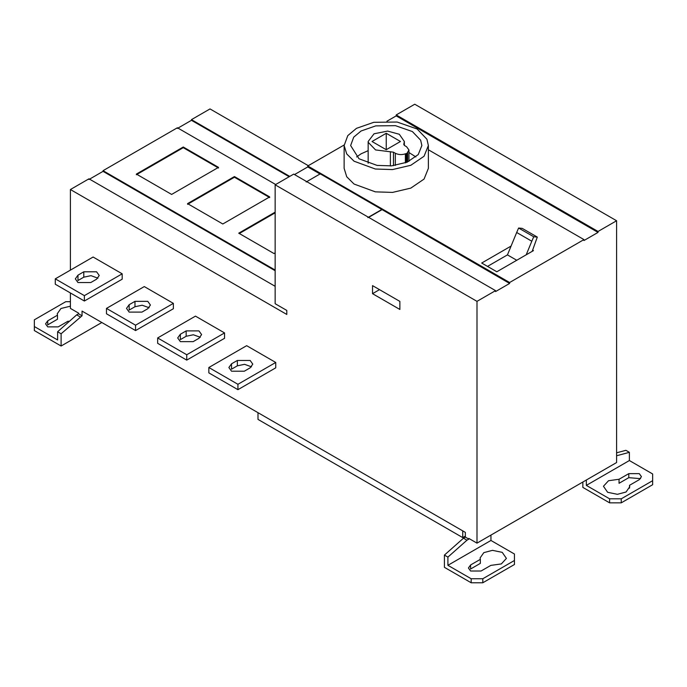 <?xml version="1.0" encoding="UTF-8"?>
<svg xmlns="http://www.w3.org/2000/svg" width="687" height="687" viewBox="0 0 687 687"><rect width="100%" height="100%" fill="white"/><g stroke="black" fill="none" stroke-linecap="round" stroke-linejoin="round"><path stroke-width="1.03" d="M218.509 168.032L183.257 147.679L136.37 174.747M183.257 147.009L218.509 167.362L171.621 194.43L136.37 174.077L183.257 147.009L183.257 147.679M275.152 212.824L239.316 233.52M275.152 252.868L273.993 253.537L238.733 233.185L275.152 212.154M269.699 197.581L234.439 177.229L187.551 204.305M234.439 176.559L269.699 196.911L222.803 223.988L187.551 203.627L234.439 176.559L234.439 177.229M177.383 128.443L191.458 120.311L191.458 119.641L289.751 176.396M289.175 176.731L191.458 120.311M83.788 271.803L96.584 271.803L99.237 275.496L96.584 279.188L90.77 282.546L77.974 282.546L75.321 278.853L77.974 275.161L83.788 271.803L83.788 277.17L77.974 280.528L77.974 275.161M97.949 278.183L90.993 275.667L83.788 277.17M84.372 301.018L55.286 284.229L55.286 278.853L84.372 295.642L84.372 301.018L122.183 279.188L122.183 273.812L84.372 295.642M122.183 273.812L93.097 257.024L55.286 278.853M134.978 301.353L147.774 301.353L150.427 305.045L147.774 308.738L141.96 312.096L129.156 312.096L126.511 308.403L129.156 304.71L134.978 301.353L134.978 306.728L129.156 310.086L129.156 304.71M149.139 307.733L142.183 305.217L134.978 306.728M135.562 330.567L106.476 313.779L106.476 308.403L135.562 325.191L135.562 330.567L173.364 308.738L173.364 303.371L135.562 325.191M173.364 303.371L144.287 286.573L106.476 308.403M186.16 330.902L198.955 330.902L201.609 334.595L198.955 338.296L193.141 341.654L180.346 341.654L177.693 337.952L180.346 334.26L186.16 330.902L186.16 336.278L180.346 339.636L180.346 334.26M200.321 337.283L193.365 334.767L186.16 336.278M186.744 360.117L157.658 343.328L157.658 337.952L186.744 354.75L186.744 360.117L224.555 338.296L224.555 332.92L186.744 354.75M224.555 332.92L195.469 316.132L157.658 337.952M237.35 360.46L250.145 360.46L252.79 364.153L250.145 367.846L244.332 371.203L231.528 371.203L228.883 367.511L231.528 363.818L237.35 360.46L237.35 365.827L231.528 369.185L231.528 363.818M251.502 366.841L244.555 364.316L237.35 365.827M237.925 389.675L208.848 372.878L208.848 367.511L237.925 384.299L237.925 389.675L275.736 367.846L275.736 362.47L237.925 384.299M275.736 362.47L246.65 345.681L208.848 367.511M372.534 293.684L372.534 285.62L399.877 301.404L399.877 309.459L372.534 293.684L379.516 289.648M69.353 321.353L67.953 321.241L58.197 326.875L47.729 326.875L45.557 323.852L47.729 320.829L57.485 315.196L57.253 313.779L60.954 308.497L70.409 306.179M57.485 315.196L57.485 319.232L47.729 324.865L47.729 320.829M70.409 301.687L65.763 301.687L34.35 319.824L34.35 330.567L61.109 346.016L101.822 322.512M80.164 316.879L76.669 314.869L78.558 313.779L82.045 315.797L61.109 333.779L57.614 331.761L57.614 339.971L34.35 326.54M57.614 331.761L76.669 314.869M61.109 333.779L61.109 346.016M70.409 292.954L70.409 308.403L78.558 313.109L78.558 313.779M257.994 412.672L257.994 419.396L462.737 537.603L465.357 536.092M462.737 530.888L462.737 537.603M386.249 149.697L386.249 133.278L372.019 141.505L386.231 149.706L400.469 141.488L386.249 133.278M403.87 144.759L403.87 143.884L404.746 145.661L406.61 146.743L408.945 149.998L406.902 153.424L405.382 153.836C401.792 154.996 398.443 154.807 395.326 153.253L393.462 152.179L375.566 149.929L368.206 142.303L368.155 141.505L374.054 133.785L387.64 131.088L399.31 134.266L404.351 141.505L403.784 144.322M405.914 162.682L405.914 153.665M405.382 162.879L405.382 153.836M407.614 161.986L407.614 152.548M407.339 162.106L407.339 152.84M406.902 153.424L406.902 162.287M368.155 150.659L361.07 153.828L356.63 156.945M415.875 156.945L408.945 152.514M361.07 130.994L353.719 137.151L350.636 145.532L359.018 158.783L377.034 165.395L391.538 165.868L407.022 162.235L418.237 154.584L421.87 145.532L420.659 140.208L412.389 131.56L395.472 125.669L375.72 125.884L361.07 130.994M356.467 128.34L373.797 122.303L397.155 122.046L417.155 129.01L426.936 139.238L428.37 145.532L424.068 156.232L410.809 165.284L392.5 169.577L375.351 169.019L354.045 161.205L346.729 153.94L344.135 145.532L347.785 135.622L356.467 128.34M428.37 145.532L428.37 168.367L424.068 179.067L410.809 188.118L392.5 192.412L375.351 191.853L354.045 184.039L346.729 176.774L344.135 168.367L344.135 145.532M518.608 228.032L516.676 232.489L531.798 241.223L533.73 236.766L518.608 228.032L522.18 228.359L537.303 237.084L532.185 251.356L526.199 254.808L531.798 241.223M533.73 236.766L537.303 237.084M526.199 254.808L496.821 271.769L481.699 263.035L511.076 246.075L507.444 254.886L487.521 266.393M507.444 254.886L516.753 260.261M516.676 232.489L511.076 246.075M532.631 250.12L533.473 250.609L532.185 251.356M320.245 174.12L307.785 166.924L307.785 165.979L509.617 282.512L509.617 283.448L320.245 173.845L306.17 181.978M509.617 282.512L583.959 239.591L428.37 149.766M344.144 144.991L307.785 165.979M598.034 232.404L396.201 115.88L396.201 114.935L598.034 231.467L598.034 232.404L583.959 240.536L583.959 239.591M386.953 121.221L396.201 115.88M598.034 231.467L616.591 220.75L414.75 104.226L396.201 114.935M480.35 559.347L480.119 557.921L483.82 552.64L492.45 550.339L502.231 552.357L506.413 558.402L501.347 563.924L490.819 565.392L481.063 571.017L470.595 571.017L468.422 567.994L470.595 564.972L480.35 559.347L480.35 563.374L470.595 569.008L470.595 564.972M471.17 582.774L471.17 578.746L482.806 578.746L482.806 582.774L471.17 582.774L444.42 567.325L444.42 555.087L463.476 538.187L466.962 540.205L468.843 539.115L468.843 538.436L476.993 543.142L616.591 462.549L616.591 220.75M444.42 555.087L447.907 557.105L466.962 540.205M463.476 538.187L465.357 537.105L468.843 539.115M471.17 578.746L447.907 565.315L447.907 557.105M447.907 565.315L490.947 540.463L514.443 554.023L514.443 560.48L482.806 578.746M490.947 535.079L490.947 540.463M482.806 582.774L514.443 564.508L514.443 560.48M619.047 479.268L619.047 483.296L628.803 477.663L628.803 473.635L639.271 473.635L641.443 476.658L639.271 479.681L629.515 485.314L629.747 486.731L626.046 492.012L617.415 494.314L607.634 492.296L603.452 486.259L608.519 480.728L619.047 479.268L628.803 473.635M629.515 485.314L629.515 488.148M640.567 478.667L628.803 477.663M621.237 502.85L609.609 502.85L609.609 498.822L621.237 498.822L621.237 502.85L652.65 484.713L652.65 473.97L629.386 460.539L586.337 485.391L586.337 480.007M621.237 498.822L652.65 480.685M609.609 498.822L586.337 485.391M616.591 452.81L625.891 450.311L629.386 452.329L629.386 460.539M616.591 455.756L629.386 452.329M582.851 482.025L582.851 487.401L609.609 502.85M82.045 315.797L82.045 311.091L465.357 532.391L465.357 537.105M495.542 290.635L293.71 174.112L275.152 184.82L476.993 301.353L495.542 290.635L495.542 291.58L509.617 283.448M476.993 543.142L476.993 301.353M368.644 217.367L381.903 209.715M381.903 209.449L367.828 217.573M294.525 174.575L307.785 166.924M275.152 184.82L275.152 303.706L286.788 310.421L286.788 314.448L70.409 189.526L70.409 270.12M191.458 119.641L210.007 108.932L308.308 165.679M275.152 286.307L88.966 178.809L70.409 189.526M275.676 184.52L177.383 127.765L103.041 170.685L275.152 270.051M275.152 270.73L103.041 171.355L103.041 170.685M88.966 179.487L103.041 171.355M395.326 165.412L395.326 153.253M393.462 165.67L393.462 152.179M390.388 165.953L390.388 151.672M368.155 163.24L368.155 141.505M404.351 145.386L404.351 141.505M408.945 161.376L408.945 149.998"/></g></svg>
